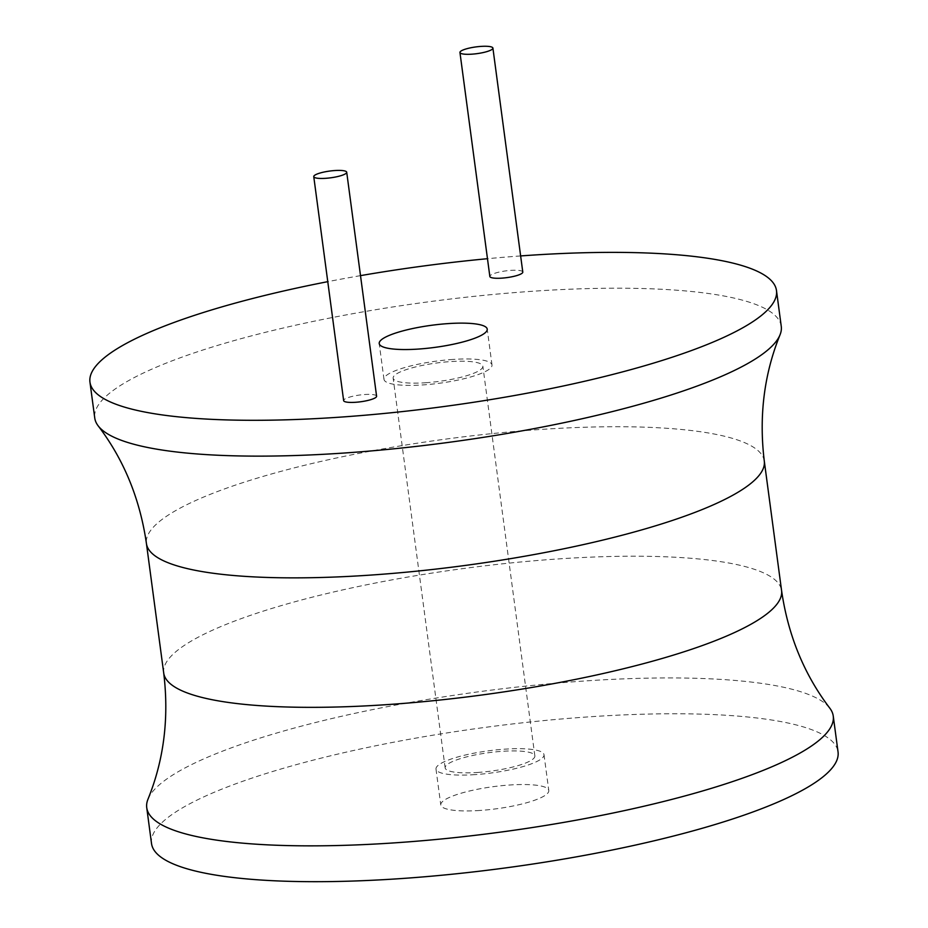 <?xml version="1.0" encoding="UTF-8"?>
<svg xmlns="http://www.w3.org/2000/svg" width="928" height="928" viewBox="0 0 928 928"><rect width="100%" height="100%" fill="white"/><g stroke="black" fill="none" stroke-linecap="round" stroke-linejoin="round"><path stroke-width="0.7" stroke-dasharray="4.64 3.48" d="M520.643 255.931A346.295 71.004 -7.6 0 0 487.467 258.703M360.505 275.639A346.295 71.004 -7.6 0 0 327.77 281.66M376.594 396.21A16.623 3.41 -7.6 0 0 364.692 394.516A16.623 3.41 -7.6 0 0 343.638 400.606M522.789 272.066A16.623 3.41 -7.6 0 0 510.899 270.373A16.623 3.41 -7.6 0 0 489.845 276.463M781.26 326.366A346.295 71.004 -7.6 0 0 533.345 291.206A346.295 71.004 -7.6 0 0 94.749 417.971M147.97 799.228A346.295 71.004 172.4 0 1 585.348 680.932A346.295 71.004 172.4 0 1 829.852 708.238M151.519 843.529A346.295 71.004 172.4 0 1 590.127 716.764A346.295 71.004 172.4 0 1 838.042 751.924M479.776 810.469A54.485 11.171 172.4 0 1 440.777 804.936A54.485 11.171 172.4 0 1 509.785 784.995A54.485 11.171 172.4 0 1 548.784 790.517A54.485 11.171 172.4 0 1 479.776 810.469M474.997 774.625A54.485 11.171 172.4 0 1 435.998 769.103A54.485 11.171 172.4 0 1 505.006 749.151A54.485 11.171 172.4 0 1 544.005 754.684A54.485 11.171 172.4 0 1 474.997 774.625M477.537 772.467A45.252 9.28 -7.6 0 0 534.853 755.902A45.252 9.28 -7.6 0 0 502.454 751.309A45.252 9.28 -7.6 0 0 445.15 767.874A45.252 9.28 -7.6 0 0 477.537 772.467M425.546 382.754A45.252 9.28 -7.6 0 0 482.85 366.189A45.252 9.28 -7.6 0 0 450.463 361.595A45.252 9.28 -7.6 0 0 393.147 378.16A45.252 9.28 -7.6 0 0 425.546 382.754M453.003 359.438A54.485 11.171 -7.6 0 0 383.995 379.378A54.485 11.171 -7.6 0 0 422.994 384.911A54.485 11.171 -7.6 0 0 492.002 364.971A54.485 11.171 -7.6 0 0 453.003 359.438M764.289 461.065A311.669 63.904 -7.6 0 0 541.175 429.42A311.669 63.904 -7.6 0 0 146.427 543.506M163.711 672.997A311.669 63.904 172.4 0 1 558.447 558.911A311.669 63.904 172.4 0 1 781.573 590.556M435.998 769.103L440.777 804.936M544.005 754.684L548.784 790.517M534.853 755.902L482.85 366.189M383.995 379.378L379.216 343.546M492.002 364.971L487.223 329.127M445.15 767.874L393.147 378.16"/><path stroke-width="1.39" d="M327.77 281.66A346.295 71.004 -7.6 0 0 89.958 382.139A346.295 71.004 -7.6 0 0 337.873 417.298A346.295 71.004 -7.6 0 0 776.481 290.534A346.295 71.004 -7.6 0 0 528.566 255.374A346.295 71.004 -7.6 0 0 520.643 255.931M487.467 258.703A346.295 71.004 -7.6 0 0 360.505 275.639M313.757 176.633L343.638 400.606A16.623 3.41 -7.6 0 0 355.54 402.288A16.623 3.41 -7.6 0 0 376.594 396.21L346.712 172.237A16.623 3.41 -7.6 0 0 334.811 170.543A16.623 3.41 -7.6 0 0 313.757 176.633A16.623 3.41 -7.6 0 0 325.658 178.315A16.623 3.41 -7.6 0 0 346.712 172.237M459.952 52.49L489.845 276.463A16.623 3.41 -7.6 0 0 501.735 278.145A16.623 3.41 -7.6 0 0 522.789 272.066L492.907 48.094A16.623 3.41 -7.6 0 0 481.006 46.4A16.623 3.41 -7.6 0 0 459.952 52.49A16.623 3.41 -7.6 0 0 471.853 54.172A16.623 3.41 -7.6 0 0 492.907 48.094M448.224 323.594A54.485 11.171 -7.6 0 0 379.216 343.546A54.485 11.171 -7.6 0 0 418.215 349.079A54.485 11.171 -7.6 0 0 487.223 329.127A54.485 11.171 -7.6 0 0 448.224 323.594M89.958 382.139L94.749 417.971A346.295 71.004 -7.6 0 0 98.148 425.824A346.295 71.004 -7.6 0 0 342.652 453.131A346.295 71.004 -7.6 0 0 780.03 334.834A346.295 71.004 -7.6 0 0 781.26 326.366L776.481 290.534M829.852 708.238A346.295 71.004 172.4 0 1 833.251 716.091A346.295 71.004 172.4 0 1 394.655 842.856A346.295 71.004 172.4 0 1 146.74 807.696A346.295 71.004 172.4 0 1 147.97 799.228C163.931 759.928 169.174 717.843 163.711 672.997A311.669 63.904 172.4 0 0 386.825 704.642A311.669 63.904 172.4 0 0 781.573 590.556C788.058 635.274 804.147 674.505 829.852 708.238M833.251 716.091L838.042 751.924A346.295 71.004 172.4 0 1 399.434 878.688A346.295 71.004 172.4 0 1 151.519 843.529L146.74 807.696M98.148 425.824C123.853 459.569 139.942 498.788 146.427 543.506A311.669 63.904 -7.6 0 0 369.553 575.163A311.669 63.904 -7.6 0 0 764.289 461.065L781.573 590.556M146.427 543.506L163.711 672.997M764.289 461.065C758.826 416.22 764.069 374.135 780.03 334.834"/></g></svg>
